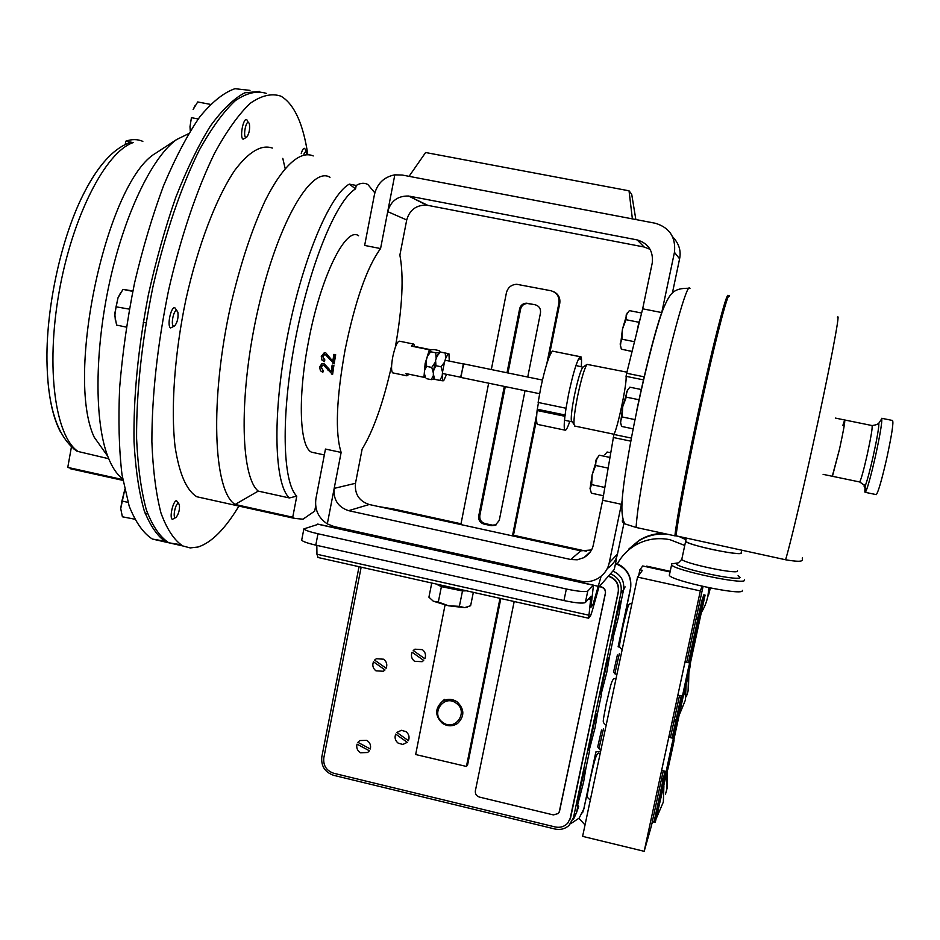 <?xml version="1.0" encoding="UTF-8"?>
<svg xmlns="http://www.w3.org/2000/svg" width="940" height="940" viewBox="0 0 940 940"><rect width="100%" height="100%" fill="white"/><g stroke="black" fill="none" stroke-linecap="round" stroke-linejoin="round"><path stroke-width="1.41" d="M266.525 93.448C257.149 90.428 246.75 92.825 235.341 100.627C223.52 111.684 211.524 128.157 199.339 150.036C181.279 186.343 164.935 234.26 152.891 287.017C141.775 341.561 136.347 392.051 136.594 438.487C137.863 466.816 141.118 490.598 146.335 509.844C152.515 526.095 160 537.069 168.8 542.779L180.539 544.707M238.925 506.072C225.083 529.044 211.453 542.697 198.023 547.021L190.197 547.914L182.783 545.94C174.217 540.277 166.968 529.337 161.01 513.123C156.005 493.911 152.962 470.141 151.88 441.8C151.88 395.364 157.45 344.839 168.589 290.225C180.633 237.385 196.859 189.387 214.696 152.973C226.716 131.036 238.525 114.504 250.122 103.388C261.308 95.528 271.472 93.095 280.625 96.068L281.871 96.738C294.608 104.986 303.244 124.209 307.779 154.43M235.129 504.463L258.242 491.103L289.379 497.953C274.433 484.476 272.165 416.866 286.806 339.61C301.329 262.354 329.329 195.015 349.304 184.123L356.225 185.45L355.567 188.893C336.25 200.126 309.213 265.961 295.031 341.197C280.731 416.432 282.564 482.478 296.782 496.12L292.74 517.223L235.129 504.463C213.333 491.173 209.444 399.994 230.993 304.161C240.558 263.529 251.979 228.984 265.268 200.502C282.717 165.769 300.072 150.518 312.856 155.782L313.196 155.958M203.957 498.329L196.883 496.767C186.531 490.539 179.27 473.854 175.075 446.7C170.704 408.559 174.511 353.922 185.909 299.472C197.988 245.34 216.329 197.518 234.871 170.187C248.959 151.622 261.438 144.255 272.318 148.062M292.74 517.223L294.502 518.387L302.986 519.197L314.677 511.125L315.676 505.943M349.304 184.123L355.567 188.893M258.242 491.103C240.123 476.31 238.713 392.826 258.359 307.85C277.817 222.745 311.363 165.651 330.022 177.284M374.837 192.829L367.893 184.546C364.462 182.595 360.561 182.9 356.225 185.45M296.782 496.12L289.379 497.953M325.769 352.853L332.76 361.219L333.923 354.356L335.674 354.721L334.135 363.874L325.475 354.662L324.488 354.686L322.831 356.754L324.84 359.914L324.382 361.665L321.997 360.126L321.269 356.389L324.171 352.853L325.769 352.853M323.995 363.615L331.139 371.876L332.137 365.12L333.888 365.484L332.584 374.496L323.736 365.39L322.42 365.543L321.174 367.458L323.243 370.572L322.831 372.287L320.434 370.76L319.6 367.094L321.738 363.839L323.995 363.615M358.587 235.74C345.72 226.035 320.27 277.664 308.344 342.336C297.522 397.996 299.672 447.135 311.516 452.175L315.194 452.974M355.485 483.301C354.545 494.052 359.115 501.126 369.209 504.51L348.611 510.667C338.024 507.095 333.218 499.669 334.194 488.377L355.485 483.301L362.135 449.073C373.356 430.767 383.179 403.002 391.604 365.766M661.525 313.654L674.45 252.32C675.966 237.303 669.597 227.621 655.356 223.262L402.191 175.028L394.823 174.84C383.978 176.955 377.187 183.523 374.449 194.533L364.649 245.434L380.571 248.571C366.976 267.16 355.144 300.941 345.074 349.915C336.332 398.783 335.016 432.964 341.138 452.434L325.463 449.062L315.946 498.517C314.465 509.386 318.261 517.846 327.32 523.897L334.064 526.553L580.685 581.167C586.454 582.53 592.306 581.578 598.251 578.323C604.314 574.269 607.968 569.123 609.214 562.872L622.163 500.609M643.618 379.901L626.04 376.317L626.675 373.262L644.323 376.858M609.214 562.872L617.474 554.024L624.148 522.335M672.394 293.057L679.596 258.817L674.45 252.32M650.233 249.382L644.135 247.008L426.678 205.143C416.279 204.92 409.617 209.867 406.714 219.972L399.876 255.093C403.918 276.43 402.402 307.133 395.34 347.213M672.782 236.951C678.974 243.542 681.253 250.827 679.596 258.817M626.675 373.262L642.666 308.802L661.795 312.585M394.823 174.84L387.715 211.641C390.746 201.007 397.738 195.802 408.653 196.025L427.735 205.32M644.135 247.008L637.144 239.9L409.758 196.213M637.144 239.9C648.4 243.378 653.441 251.039 652.254 262.918L642.666 308.802M369.209 504.51L580.85 550.84L591.519 549.947M617.474 554.024C616.311 559.899 612.88 564.764 607.216 568.618M590.449 551.733L583.904 557.643C589.145 554.436 592.282 550.206 593.34 544.93L602.669 500.256L621.516 504.298M583.904 557.643L577.231 559.793L570.733 559.5L580.85 550.84M348.611 510.667L570.733 559.5M602.669 500.256L613.902 434.456L631.398 438.099M626.04 376.317C627.344 382.051 617.721 428.088 613.902 434.456M327.32 523.897L341.138 452.434M406.714 219.972L387.715 211.641L380.571 248.571M613.268 437.488L630.822 441.154M334.464 526.647L335.051 527.88M563.142 577.289L562.296 578.229M409.065 176.344L425.609 152.515L629.036 190.808L631.704 194.263L635.851 219.549M632.373 218.879L629.036 190.808M324.629 360.702L322.502 356.025L321.269 356.389M322.502 356.025L324.676 352.899M332.948 363.439L334.194 362.875L326.685 354.392L325.475 354.662M326.685 354.392L324.676 354.639M330.821 358.986L329.588 359.409M335.028 354.58L333.982 360.737L332.76 361.219M323.172 370.889L320.916 366.259L319.6 367.094M320.916 366.259L322.185 363.698M327.943 370.09L329.247 369.209L325.029 364.673L323.736 365.39M325.029 364.673L322.42 365.543M332.701 373.051L331.397 374.061M333.254 365.355L332.431 370.947L331.139 371.876M122.776 479.588L67.774 467.403L71.416 446.947M60.771 432.459C52.558 417.325 47.987 394.882 47.059 365.096C45.32 309.66 61.335 236.046 84.823 191.478C98.406 165.405 113 149.26 128.592 143.044L133.175 142.598C105.656 151.787 72.227 216.647 59.008 292.587C45.614 368.527 55.39 436.477 78.09 451.494L108.723 458.732M78.09 451.494L73.484 448.733M250.005 90.381L234.976 88.689C223.896 92.484 212.17 101.849 199.832 116.795C187.366 134.925 175.287 157.873 163.584 185.638C152.421 215.707 142.715 248.242 134.49 283.257C127.37 318.801 122.435 353.581 119.65 387.597C118.229 420.215 119.004 449.238 122 474.653L129.144 506.002C135.595 522.288 143.35 533.309 152.409 539.067L164.253 541.099M259.745 91.415L244.753 92.813C233.825 98.547 222.38 109.616 210.419 126.007C198.422 145.383 186.86 169.2 175.745 197.447C165.193 227.738 156.087 260.145 148.403 294.655C138.133 348.035 133.339 397.079 134.032 441.765C135.525 469.048 138.909 491.937 144.149 510.444C150.318 526.071 157.709 536.67 166.357 542.227L175.569 544.307M159.354 150.823L155.97 153.032C107.113 180.574 64.872 374.813 94.176 437.135L107.748 456.264C111.837 466.945 116.795 474.441 122.635 478.742M188.576 133.692L176.626 139.543C152.127 156.898 124.338 214.344 109.416 283.058C94.458 351.76 94.505 421.813 107.748 456.264M84.823 191.478C90.98 179.575 97.349 169.799 103.905 162.126M79.136 470.681L67.774 467.403M125.231 144.478L125.819 141.188C131.929 139.038 137.604 139.096 142.845 141.376M133.175 142.598L125.819 141.188M570.627 823.734L579.181 818.082L583.822 808.882L595.889 751.883L600.648 751.272M619.789 647.202L618.12 646.802L630.411 588.71C631.88 576.596 626.909 568.242 615.512 563.612M582.589 812.771L584.081 808.224M619.695 644.817L618.779 644.276M621.352 600.343L618.496 616.899L612.833 638.777C612.281 637.05 612.974 631.445 614.925 621.951C617.557 610.119 619.695 602.916 621.352 600.343L623.514 590.085C624.665 581.178 621.117 574.834 612.868 571.05M612.892 633.595L619.072 605.748M609.484 656.484L606.782 672.335L600.966 694.777C600.413 693.133 601.095 687.727 602.975 678.574C605.595 666.777 607.757 659.41 609.484 656.484L613.256 638.659M601.024 689.631L607.228 661.96M597.711 712.285L595.149 727.431L589.157 750.425C588.628 748.863 589.274 743.658 591.096 734.822C593.704 723.06 595.913 715.552 597.711 712.285L601.447 694.566M589.239 745.291L595.466 717.819M585.996 767.71L583.587 782.162L577.43 805.745C576.913 804.252 577.536 799.235 579.298 790.716C581.907 778.99 584.139 771.317 585.996 767.71L589.721 750.108M577.536 800.61L583.775 773.315M613.55 629.189L617.839 609.919M601.694 685.19L605.995 666.131M589.932 740.826L594.221 721.991M610.471 573.788C618.638 577.395 622.163 583.576 621.058 592.341L573.506 817.565L569.017 825.473C564.964 828.974 560.264 830.149 554.882 828.998L333.724 775.347C324.911 772.269 320.951 766.1 321.821 756.841L359.033 566.702M573.564 819.093L576.479 812.795L578.065 805.298M282.799 158.367L285.102 168.389M572.225 421.766L571.285 420.356C570.991 415.703 572.096 407.126 574.598 394.612C577.841 379.56 580.591 370.419 582.847 367.199L575.938 365.495M626.945 372.17L587.053 364.379C584.539 367.998 581.437 378.338 577.771 395.376C574.939 409.535 573.682 419.228 573.999 424.445L574.904 426.09M689.96 288.557C687.786 279.862 670.643 340.785 655.239 414.281C643.759 469.671 637.379 507.4 636.086 527.457L674.897 535.847C676.483 520.372 685.119 473.819 696.047 422.695C711.709 348.998 727.536 287.593 728.253 296.041M636.086 527.457L624.795 523.839C622.068 521.994 621.563 520.619 623.279 519.714M802.443 557.784C801.362 559.335 807.202 563.436 785.605 559.77L675.061 535.612C676.436 521.03 685.072 474.277 696.105 422.671C710.029 357.188 724.587 299.179 727.36 297.005M741.777 550.299L741.284 552.614C741.155 554.459 731.532 553.425 712.402 549.524C697.316 546.14 688.397 543.426 685.624 541.393L685.765 540.7L685.624 541.393C687.575 544.965 739.768 556.045 741.331 553.202M859.43 481.914L832.264 476.263L839.502 449.203C843.544 430.555 845.272 420.815 844.672 419.98L842.863 425.397M586.29 551.204L513.452 535.26M461.011 523.78L393.355 508.975L378.879 506.625M614.337 569.182L616.334 559.688L615.853 558.912M332.043 526.012L331.62 527.129M601.106 576.302L592.881 604.902L591.331 604.549M592.881 604.902L590.955 607.216L593.469 585.138L587.77 591.06L585.373 602.516L590.966 596.301L588.663 618.132L590.614 615.7L592.329 610.577L598.956 586.971L614.278 569.428M593.234 585.091L318.46 524.215L303.867 528.903C305.089 530.266 309.789 531.887 317.978 533.767L315.781 545.13C307.603 543.238 302.915 541.581 301.693 540.183L301.811 539.572M585.373 602.516C582.965 603.692 575.821 603.045 563.941 600.566L566.35 589.004L317.978 533.767M566.35 589.004C578.229 591.471 585.373 592.165 587.77 591.06M563.941 600.566L315.781 545.13M316.827 545.365L316.945 554.248L318.096 557.514M702.062 586.243L700.335 590.919L644.182 851.311L651.373 826.013L663.276 770.847M670.432 737.665L679.526 695.518M686.693 662.324L703.061 586.466M700.335 590.919L637.543 577.101L642.408 570.333L639.893 569.793L642.713 565.962L669.985 571.943M644.182 851.311L582.612 836.365L637.543 577.101M638.683 575.515L639.893 569.793M686.118 685.236L685.342 700.218L679.127 715.328M676.166 719.452L673.78 722.19M686.353 696.74L688.092 690.736L688.562 674.027L688.092 690.736M620.459 639.094L619.801 639.435L620.459 639.094M663.91 785.781L663.334 802.043L656.473 818.011M654.24 820.996L651.878 823.687M585.033 824.956L578.958 818.329M665.496 794.089L666.73 789.577L666.942 771.716L666.73 789.577M661.889 777.263L662.923 780.776M617.357 563.918C621.399 556.398 627.05 550.358 634.324 545.799C645.38 539.196 657.295 537.175 670.079 539.725L684.673 545.435M634.324 545.799L638.613 540.911C647.178 535.73 656.508 533.438 666.601 534.049C656.508 533.438 647.178 535.73 638.613 540.911L626.287 552.05L639.153 540.3L628.754 549.101M708.678 587.664C708.525 596.641 706.081 604.925 701.334 612.504M698.35 616.687L695.941 619.472M707.327 598.439L710.217 587.982L707.327 598.439M685.977 539.701L679.89 536.94L685.977 539.701M361.16 567.184L323.818 757.863C323.09 765.571 326.392 770.706 333.724 773.268L555.164 826.953C560.087 827.964 564.259 826.73 567.678 823.252L570.662 817.424L618.215 592C619.096 584.175 615.806 578.923 608.333 576.232M569.84 819.962L618.402 591.754C619.284 583.94 615.994 578.699 608.533 576.009M875.951 494.558L876.315 494.64C878.348 491.785 881.755 479.964 886.561 459.166C891.884 434.55 893.846 421.649 892.436 420.462L881.744 418.288M865.27 485.992C864.671 490.633 864.683 492.748 865.293 492.337L866.104 490.927C868.337 485.334 871.404 473.983 875.305 456.852C879.84 436.148 882.014 423.399 881.837 418.617L879.817 421.684M823.099 474.348L832.429 476.298L839.502 449.203C843.544 430.555 845.272 420.815 844.672 419.98L835.343 418.077M553.167 291.459C558.243 293.726 560.452 297.663 559.77 303.268L548.913 357.623M536.576 419.44L513.299 536.047M500.82 598.522L467.579 765.043L466.44 766.452L415.668 754.538L445.043 605.031M496.226 524.814L492.36 525.143L485.099 523.592C481.186 522.335 479.423 519.644 479.823 515.531L505.285 386.622M507.976 372.98L520.596 309.096C521.524 305.664 523.733 303.785 527.234 303.479L535.107 304.736C539.114 305.947 540.899 308.673 540.488 312.891L527.74 377.034M491.326 369.561L506.413 292.775C507.87 287.44 511.325 284.608 516.765 284.291L550.852 290.719C556.88 292.528 559.582 296.617 558.947 302.974L546.845 363.615M536.787 414L512.465 535.87M499.998 598.334L466.44 766.452M460.859 524.579L488.647 383.179M525.025 390.699L499.257 520.408L495.263 525.307L491.303 525.672L484.018 524.109C480.082 522.851 478.319 520.149 478.719 516.025L504.31 386.422M507.001 372.781L519.632 308.825C520.56 305.371 522.781 303.491 526.294 303.173L535.107 304.736M603.468 728.782L598.945 748.757L601.024 749.497M601.541 729.992L597.722 746.842L598.945 748.757M619.319 653.782L614.831 673.78L616.91 674.509M617.392 655.004L613.609 671.865L614.831 673.78M542.439 380.054L463.726 363.886L460.635 377.222L442.399 373.474M445.102 360.22L463.349 363.968L460.953 377.457M669.468 574.328L669.339 575.362C671.642 580.861 740.297 595.584 742.271 590.966L742.4 590.367M677.552 562.978L671.701 563.871L671.583 564.858C673.933 570.122 742.647 584.798 744.574 580.427L744.515 579.557M540.723 387.926C545.177 367.223 549.089 354.956 552.45 351.113L580.004 356.707C576.937 360.619 573.165 372.945 568.688 393.684L566.033 408.242L538.138 402.461L540.723 387.926M538.15 424.528L537.492 424.398C536.423 423.223 536.293 418.582 537.104 410.498L564.917 416.279C563.988 424.363 563.976 428.981 564.893 430.12C565.904 430.92 567.537 427.994 569.793 421.343M566.033 408.242L564.917 416.279M579.545 358.927L580.532 359.139L581.002 356.836C581.637 358.011 581.719 361.265 581.261 366.577M580.532 359.139L579.522 359.01L580.004 356.707M538.479 402.531L537.104 410.498M553.578 351.349L581.002 356.836M537.61 409.299L565.387 415.081M457.099 701.839C464.548 709.089 464.724 716.28 457.615 723.424C452.622 726.608 447.546 726.573 442.399 723.307C434.844 715.845 434.797 708.56 442.27 701.475C447.193 698.549 452.128 698.678 457.099 701.839M456.123 703.144C469.084 711.639 455.16 731.908 442.893 722.484C429.98 714.024 443.809 693.755 456.123 703.144M603.433 495.756L591.378 493.183L590.05 488.483L591.66 484.629L592.165 474.735L595.643 465.464L595.995 460.001L599.285 455.195L609.895 457.428M606.676 476.545L604.244 490.915M604.42 487.355L591.66 484.629M608.098 468.096L595.643 465.464M597.37 457.428L592.165 474.735L590.05 488.612M610.683 452.763L607.111 452.011L605.219 454.243M605.278 454.138L604.737 454.772M632.103 351.384L621.352 349.222L620.153 343.934L621.928 339.187L622.456 329.153L625.981 319.694L626.205 314.841L629.389 310.611L641.62 313.032M634.5 341.714L621.928 339.187M640.269 318.46L638.894 322.267L625.981 319.694M638.894 322.267L636.603 333.265M627.262 312.903L622.456 329.153L620.365 346.32M632.08 351.466L628.249 350.69M666.378 791.057L667.153 788.002L667.435 770.542M687.504 693.144L688.444 689.537L688.867 672.617M620.588 638.354L619.954 638.683M663.334 533.344C654.604 533.473 646.544 535.8 639.153 540.3M708.643 594.785L710.346 588.005M686.141 538.984L683.674 537.751M633.184 428.84L621.575 426.431L620.341 421.602L622.163 416.949L622.703 406.738L626.31 397.138L626.534 391.827L629.788 387.174L641.421 389.548M635.017 419.616L622.163 416.949M639.177 399.782L626.31 397.138M627.744 389.501L622.703 406.738L620.518 423.482M393.167 372.957L392.673 372.863C391.157 371.1 391.181 365.754 392.767 356.812C395.07 346.366 397.338 341.161 399.571 341.197L413.341 344.017M409.065 374.226L406.914 375.812L406.021 373.603L423.94 377.316L425.139 363.486L429.369 349.798L434.045 349.551L439.098 350.585L440.132 351.971L448.944 353.781L449.285 361.078M425.514 377.375L424.457 373.862L425.491 377.339L423.94 377.316M431.343 349.856L414.716 346.449L413.812 344.111L411.414 346.12L429.369 349.798M411.414 346.12L414.716 346.449M473.337 592.353L470.623 605.712L464.713 607.628L459.378 606.335L448.521 605.795L438.322 602.023L433.387 601.259L428.922 597.194L431.754 583.023M436.019 583.975L441.401 586.654L438.322 602.023M441.401 586.654L462.492 590.955L459.378 606.335M462.492 590.955L466.393 590.79M456.464 588.569L445.63 586.137M433.27 601.201L448.521 605.795L464.713 607.628L467.286 607.146M176.661 310.611L177.86 312.139C178.518 317.462 177.519 321.974 174.863 325.675L173.841 326.11C170.446 326.192 173.43 309.836 176.661 310.611M174.523 325.933L170.692 327.943C166.744 326.615 170.798 306.663 174.793 307.709L176.979 310.717M132.857 290.942L122.999 289.379L132.775 291.388M129.344 309.131L116.055 306.816L118.017 297.769L122.999 289.379M126.336 327.108L116.595 325.087L114.809 315.664L116.055 306.816M120.649 292.692L118.017 297.769L114.809 313.431L115.35 320.329M248.548 122.423L249.359 123.681C250.087 128.898 249.253 133.339 246.879 136.993L245.798 137.31C242.955 136.406 245.857 120.708 248.548 122.423M246.609 137.205L243.131 139.19C239.418 137.91 243.237 117.406 246.762 119.686L247.831 121.319M210.349 104.364L197.694 101.955L193.123 109.522L195.074 105.656M191.431 117.676L189.998 126.7L191.431 117.676L198.234 118.969M190.315 130.836L189.998 126.7L190.268 130.918M303.843 154.066L306.181 150.776L307.039 154.407M301.235 153.572C302.339 149.789 303.456 148.038 304.584 148.332L306.181 150.776M178.212 503.382L179.387 504.569C179.834 509.539 178.764 513.792 176.179 517.306L175.592 517.635C172.443 518.68 175.216 503.652 178.212 503.382M175.874 517.517L172.396 519.315C169.13 518.304 172.948 500.879 176.473 500.679L178.753 503.476M127.993 502.371L121.906 501.02L124.738 489.799M134.514 519.15L122.388 516.788L120.731 508.611L121.906 501.02M124.726 489.74L120.731 508.611M477.12 717.255L479.341 706.128M514.192 601.518L475.37 790.822C475.053 793.936 476.404 796.027 479.412 797.073L553.366 814.921L558.301 813.511L559.559 811.114L605.325 593.387C605.666 590.179 604.291 588.064 601.189 587.042L599.274 586.619M559.194 812.195L605.454 593.234C605.795 590.026 604.42 587.911 601.318 586.901L599.403 586.466M646.227 566.738L646.65 566.139L670.126 571.285M667.036 771.317L655.309 822.195L654.052 821.889L664.98 771.246M672.147 738.065L681.241 695.917M688.409 662.712L701.78 600.789L703.849 594.809L705.094 595.091L690.289 663.616M701.78 600.789L703.061 601.071L705.094 595.091M655.309 822.195L666.249 771.552M668.775 737.277L673.416 738.358L682.511 696.211M685.013 661.948L689.678 662.994L703.061 601.071M683.298 696L674.027 738.946M383.708 659.222C386.693 661.701 387.503 664.709 386.14 668.269L374.602 660.091L376.376 658.717L383.708 659.222M385.001 669.95L383.344 671.266L375.894 670.808C372.921 668.34 372.111 665.332 373.474 661.784L385.001 669.95M360.572 752.775C357.329 750.696 356.154 747.829 357.024 744.151L369.397 750.79L367.657 752.493L360.572 752.775M357.917 742.341L359.762 740.567L366.741 740.356C369.984 742.424 371.171 745.303 370.289 748.992L357.917 742.341M405.986 731.637C408.971 734.128 409.781 737.136 408.406 740.661L396.868 732.436L401.404 730.309L405.986 731.637M407.267 742.33L402.802 744.457L398.161 743.129C395.176 740.65 394.365 737.641 395.728 734.105L407.267 742.33M422.401 649.646C425.409 652.125 426.22 655.157 424.845 658.729L413.236 650.527L414.928 649.188L422.401 649.646M423.693 660.42L422.119 661.689L414.528 661.29C411.532 658.811 410.721 655.791 412.084 652.219L423.693 660.42M433.446 372.193L435.044 362.582L431.742 367.423L433.399 373.098M424.457 373.862L424.586 370.36L426.643 366.377L431.742 367.423M426.149 378.597L431.225 379.643L434.233 379.184M434.304 379.161L433.293 375.683L431.225 379.643M435.714 352.794L436.184 358.399L438.804 352.382L435.714 352.794L430.614 351.76L429.968 350.573L430.955 349.95M426.643 366.377L426.184 360.76L427.312 356.577L430.614 351.76M435.89 359.48L436.219 358.387M424.586 370.36L426.184 360.76M427.312 356.577L429.968 350.573M442.529 372.04L444.456 362.299L441.083 366.764L442.529 372.04L442.176 375.941L439.849 380.406L442.764 380.794L442.176 375.941M433.316 374.108L433.505 377.927L434.762 379.349L433.316 374.108L433.657 370.207L435.972 365.707L441.083 366.764M434.762 379.349L439.849 380.406M445.243 353.228L445.642 358.434L448.133 353.71L440.132 351.971M435.972 365.707L435.584 360.478L436.771 356.613L440.143 352.183M444.456 362.299L445.642 358.434M448.133 353.71L448.944 353.781M446.582 374.343L443.692 380.712L442.764 380.794M433.657 370.207L435.584 360.478M436.771 356.613L439.133 352.03M589.31 783.514L583.822 808.882M590.778 776.569L595.995 751.906M630.411 588.71L630.587 588.452C632.033 576.302 627.027 567.936 615.559 563.365M618.285 646.556L630.587 588.452M619.683 646.45L619.401 647.084M625.1 586.854L623.514 590.085L621.058 592.341M573.506 817.565L576.479 812.795L578.723 806.344M636.885 409.875C646.849 362.135 658.752 317.497 664.157 306.698M729.381 296.276C728.7 287.84 712.92 349.245 697.257 422.941C686.318 474.101 677.658 520.654 676.036 536.106M785.605 559.77C790.058 544.801 801.186 498.306 812.536 446.723C828.939 372.44 840.912 309.671 837.493 317.403M597.84 586.207L593.528 585.256M593.105 585.197L317.438 524.12M590.813 599.462L588.499 598.945M588.628 615.148L316.945 554.248M877.889 423.834L878.877 423.118C878.994 427.312 877.102 438.357 873.19 456.264C869.817 471.081 867.162 480.939 865.235 485.815C864.354 487.837 864.001 487.496 864.177 484.817M866.104 490.927L865.235 485.815L859.665 481.973C861.052 479.729 863.555 470.717 867.173 454.901C871.216 436.207 872.802 426.419 871.932 425.526L844.849 420.004M559.77 303.268L558.947 302.974M479.823 515.531L478.719 516.025M485.099 523.592L484.018 524.109M520.596 309.096L519.632 308.825M528.633 303.596L527.704 303.303M492.36 525.143L491.303 525.672M668.575 766.124C667.247 771.893 667.13 771.94 668.234 766.264L673.087 744.081C674.403 738.382 674.497 738.417 673.369 744.21L668.575 766.124M667.4 770.636L666.143 771.517L672.206 743.117L673.439 738.358L674.121 739.898M684.755 691.229C683.462 696.822 683.415 696.564 684.602 690.454L689.466 668.281C690.736 662.77 690.771 663.111 689.549 669.327L684.755 691.229M683.686 695.306L682.428 696.188L688.585 667.283L689.702 663.005L690.383 664.545M738.111 575.527L740.097 577.583C737.606 581.696 669.527 566.197 676.847 563.225L678.48 562.778L681.77 559.37C683.65 563.26 735.785 574.387 737.407 571.226L737.512 570.78M681.935 558.607L686.282 538.314M168.8 542.779L182.783 545.94M294.502 518.387L196.883 496.767M311.516 452.175L324.335 454.937M426.678 205.143L408.653 196.025M152.409 539.067L166.357 542.227M155.97 153.032L176.626 139.543M47.059 365.096C48.246 408.841 58.127 437.5 76.716 451.059M70.477 468.766L122.917 480.375M615.582 563.283C620.635 564.822 624.701 567.971 627.779 572.719M618.79 644.182L619.707 644.629M624.795 523.839C621.704 517.905 621.082 507.295 622.914 492.008C624.007 479.659 629.683 444.655 636.991 410.016C646.414 364.767 658.012 321.104 663.805 307.556C670.279 292.869 673.498 288.11 688.902 288.286M582.847 367.199L587.053 364.379M574.434 425.985L614.008 434.245M571.696 421.731L564.505 420.239M571.285 420.356L573.999 424.445M728.923 295.889C725.727 291.976 711.521 351.772 696.117 422.683C684.343 478.237 677.352 515.942 675.167 535.8M588.475 618.191L317.779 557.444M303.867 528.903L301.693 540.183M881.837 418.617L878.877 423.118C878.395 424.128 876.15 424.951 872.167 425.562M876.315 494.64L865.293 492.337M527.234 303.479L526.294 303.173M496.156 524.861L495.263 525.307M666.143 771.517L661.619 770.448M682.428 696.188L677.857 695.142M460.776 377.422L539.595 393.707M669.339 575.362L671.583 564.858M537.492 424.398L564.893 430.12M444.444 699.407L442.27 701.475M392.673 372.863L406.914 375.812M145.994 322.82L143.256 322.244M147.662 513.769L145.113 513.205M631.692 603.644C628.39 604.103 628.942 601.788 623.208 625.311C618.085 651.714 619.025 645.392 621.634 649.375L622.209 649.481M599.626 753.61C596.43 750.179 593.704 764.302 589.956 780.388C586.678 798.166 586.501 796.521 589.38 799.247L590.461 799.329M615.477 678.95C613.644 677.646 611.905 680.349 610.283 687.046L606.218 703.978C602.305 724.893 602.564 721.309 605.337 724.599L606.277 724.693M424.669 376.071L425.656 377.586M433.505 377.927L434.327 379.196"/></g></svg>
